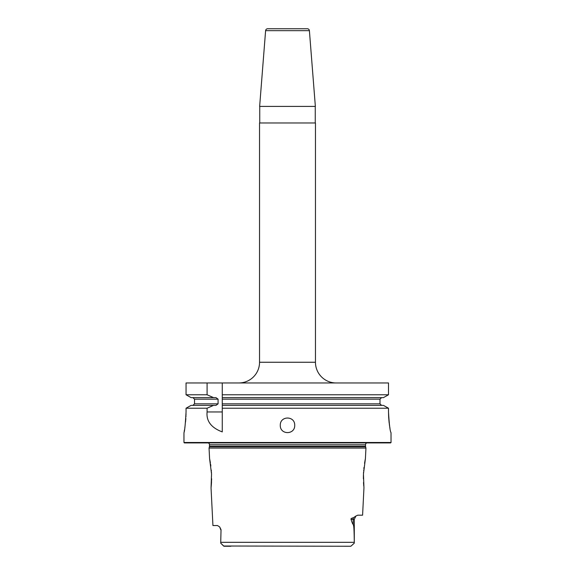 <?xml version="1.0" encoding="UTF-8"?>
<svg xmlns="http://www.w3.org/2000/svg" width="575" height="575" viewBox="0 0 575 575"><rect width="100%" height="100%" fill="white"/><g stroke="black" fill="none" stroke-linecap="round" stroke-linejoin="round"><path stroke-width="0.86" d="M390.986 432.623L391.022 432.666C390.073 431.408 389.232 424.501 388.506 411.959L388.65 417.17M388.657 417.191L389.088 422.287M389.11 422.467L389.225 423.423M389.34 424.285L389.555 425.795M389.562 425.831L389.793 427.254M389.8 427.283L389.987 428.339M391.022 432.666L391.043 442.498L183.957 442.498L183.957 432.666C184.647 431.423 185.344 424.522 186.048 411.959L186.048 408.221L191.08 405.382L213.541 405.382L207.093 408.221L186.048 408.221L191.08 405.382M184.18 431.516L184.482 429.863M184.798 427.958L185.021 426.449M185.567 421.899L185.617 421.346M185.689 420.555L185.84 418.478M185.941 416.667L185.984 415.653M186.013 414.719L186.034 413.878M186.048 394.773L191.08 397.62L186.048 394.773L207.093 394.773L207.093 382.964L186.048 382.964L186.048 394.773M222.266 411.959L207.093 411.959C206.173 421.094 211.233 427.75 222.266 431.911L222.266 405.382L383.453 405.382L388.506 408.221L383.453 405.382M222.266 394.773L388.506 394.773L388.506 382.964L222.266 382.964L222.266 408.221L388.506 408.221L388.506 411.959M381.592 405.382L379.996 403.83L222.266 403.83L222.266 405.382M381.592 397.62L379.996 399.172L379.996 403.83M383.453 397.62L388.506 394.773L383.453 397.62L222.266 397.62M207.093 411.959L207.093 408.221M280.277 425.313C280.003 415.617 294.997 415.617 294.723 425.313C294.997 435.009 280.003 435.009 280.277 425.313M207.093 394.773L213.541 397.62L191.08 397.62M213.541 397.62L215.963 397.62L218.083 399.172L218.083 403.83L194.522 403.83L192.927 405.382M192.927 397.62L194.522 399.172L194.522 403.83M213.541 405.382L215.963 405.382L218.083 403.83M207.093 382.964L222.266 382.964L222.266 399.172L379.996 399.172M259.541 362.257L315.459 362.257L315.459 122.971L259.541 122.971L259.541 362.257A20.707 20.707 0 0 1 238.833 382.964M315.459 362.257A20.707 20.707 0 0 0 336.167 382.964M315.251 106.404L315.251 122.971M259.749 106.404L259.749 122.971M259.641 106.404L315.359 106.404L309.393 30.662A2.07 2.07 0 0 0 307.33 28.75L267.67 28.75A2.07 2.07 0 0 0 265.607 30.662L259.641 106.404M295.78 28.75L287.5 28.75M183.957 442.498L184.374 442.915L390.626 442.915L391.043 442.498M366.699 442.915A2.07 2.07 0 0 0 365.535 444.777L365.535 446.272A2.07 2.07 0 0 0 365.607 446.811L365.944 448.09L209.056 448.09L209.58 458.562L211.535 473.98L211.047 487.923L212.93 525.543L217.515 525.543L219.686 526.944L221.03 529.683L220.714 543.145L223.905 546.214M208.301 442.915A2.07 2.07 0 0 1 209.465 444.777L209.465 446.272A2.07 2.07 0 0 1 209.393 446.811L209.056 448.09M365.944 448.09L365.42 458.562L363.465 473.98L363.953 487.923L362.588 515.186L357.751 515.186L355.918 516.034L354.286 519.333L353.179 519.333L353.179 524.378C353.589 525.837 354.085 524.659 354.279 542.318L220.721 542.318M351.073 519.333C350.671 518.758 351.476 518.212 353.481 517.694A4.14 3.687 -90 0 0 353.179 519.333L351.073 519.333C352.008 522.517 352.712 524.199 353.179 524.378M353.481 517.694L355.947 516.012M211.047 487.923L211.183 486.63M211.233 486.083L211.42 483.712M211.442 483.381L211.542 481.39M211.578 480.47L211.6 479.385M211.607 479.119L211.614 478.723M211.528 473.85L211.507 473.477M211.471 472.715L211.428 472.01M211.356 470.997L211.277 470.062M210.845 466.059L210.702 464.981M210.637 464.535L210.565 464.097M210.371 462.825L210.198 461.811M210.177 461.703L210.055 461.013M210.012 460.783L209.58 458.562M365.42 458.562L364.988 460.783M364.981 460.812L364.823 461.703M364.73 462.228L364.557 463.285M363.989 467.425L363.86 468.632M363.723 470.027L363.68 470.515M363.572 472.01L363.501 473.347M363.465 473.98L363.45 474.476M363.422 475.202L363.386 478.738M363.508 482.533L363.594 484.006M363.637 484.538L363.673 485.056M363.716 485.501L363.752 485.94M344.181 546.25L350.865 546.25L354.286 543.145L354.279 542.318M223.582 546.013L350.865 546.25L354.286 543.145L354.286 519.333M230.819 546.25L224.135 546.25M223.589 546.02L220.714 543.145L221.03 529.683M218.083 399.172L194.522 399.172M265.607 30.662L309.393 30.662M365.535 444.777L209.465 444.777M365.535 446.272L209.465 446.272M365.607 446.811L209.393 446.811M219.686 526.944L220.714 529.683"/></g></svg>
